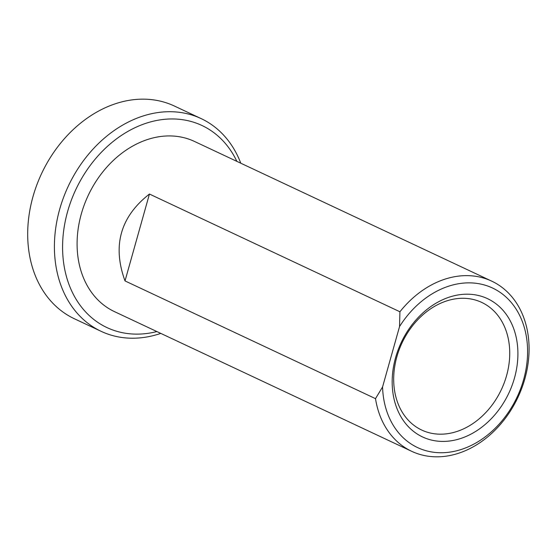 <?xml version="1.0" encoding="UTF-8"?>
<svg xmlns="http://www.w3.org/2000/svg" width="556" height="556" viewBox="0 0 556 556"><rect width="100%" height="100%" fill="white"/><g stroke="black" fill="none" stroke-linecap="round" stroke-linejoin="round"><path stroke-width="0.83" d="M491.706 281.134L194.454 141.432A94.027 73.177 115.2 0 0 102.679 172.068A94.027 73.177 115.2 0 0 114.473 311.631L411.718 451.326A94.027 73.177 115.2 0 0 517.935 397.352A94.027 73.177 115.2 0 0 491.706 281.134A94.027 73.177 115.2 0 0 399.924 311.77L149.439 194.044C120.36 216.77 112.215 245.731 125.017 280.926L375.502 398.645A94.027 73.177 115.2 0 0 411.718 451.326M375.502 398.645L382.563 386.976A88.147 68.603 115.2 0 0 477.444 442.076A88.147 68.603 115.2 0 0 515.21 307.732A88.147 68.603 115.2 0 0 399.542 326.574L399.924 311.77M434.556 440.706A76.394 59.457 115.2 0 0 516.76 340.209A76.394 59.457 115.2 0 0 413.831 322.48A76.394 59.457 115.2 0 0 434.556 440.706M399.542 326.574L382.563 386.976M432.797 433.527A70.522 54.884 115.2 0 0 504.264 382.716A70.522 54.884 115.2 0 0 481.704 302.408A70.522 54.884 115.2 0 0 402.044 342.885A70.522 54.884 115.2 0 0 421.719 430.052A70.522 54.884 115.2 0 0 432.797 433.527M240.783 163.207A117.531 91.469 115.2 0 0 201.112 118.588L174.396 106.036A117.531 91.469 115.2 0 0 41.624 173.5A117.531 91.469 115.2 0 0 74.414 318.776L101.129 331.334A117.531 91.469 115.2 0 0 119.596 337.124A117.531 91.469 115.2 0 0 160.802 333.398M201.112 118.588A117.531 91.469 115.2 0 0 68.339 186.058A117.531 91.469 115.2 0 0 101.129 331.334M236.87 161.365A111.659 86.896 115.2 0 0 85.548 172.151A111.659 86.896 115.2 0 0 124.509 333.086A111.659 86.896 115.2 0 0 156.882 331.564M125.017 280.926L149.439 194.044"/></g></svg>
